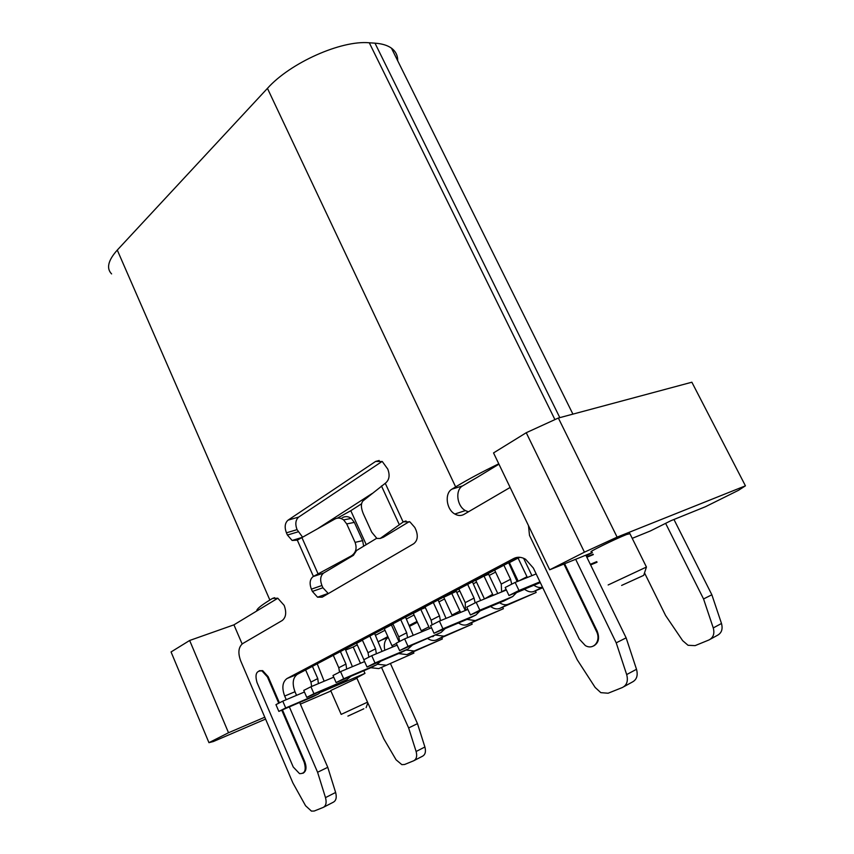 <?xml version="1.0" encoding="UTF-8"?>
<svg xmlns="http://www.w3.org/2000/svg" width="854" height="854" viewBox="0 0 854 854"><rect width="100%" height="100%" fill="white"/><g stroke="black" fill="none" stroke-linecap="round" stroke-linejoin="round"><path stroke-width="1.28" d="M361.562 503.785L350.802 510.703L366.227 544.628M363.815 670.796L364.968 673.39L321.168 692.103M357.271 644.877L353.214 647.012L360.473 663.302M353.214 647.012L345.678 650.043M586.677 556.883L593.146 554.246M632.227 538.34L650.342 530.974L670.849 520.737L705.479 506.71L738.507 490.303L745.435 485.83L691.868 382.218L558.356 418.033L526.245 432.722L493.537 452.919L549.709 569.799L592.313 552.549M413.902 653.086L378.781 668.597L413.902 653.086L413.347 651.858M378.781 668.597L370.732 667.732M385.698 665.159L377.628 664.273M363.889 659.704L356.577 643.329L362.448 640.222M425.356 607.621L420.798 609.425L429.647 628.544M435.828 635.098L444.005 636.155L472.166 624.199L471.504 622.79M428.804 626.889L421.257 630.743L421.769 631.8M427.907 638.685C430.96 640.553 433.789 640.97 436.415 639.934L444.005 636.155M472.166 624.199L436.415 639.934M420.798 609.425L413.315 613.375L421.257 630.743M497.775 593.53L488.627 574.262L484.015 576.055L493.153 595.409M499.654 602.785C502.76 604.76 505.611 605.251 508.194 604.237L536.152 592.484L535.373 590.84M492.598 594.309L484.453 598.953M490.644 606.532C493.964 608.859 497.017 609.478 499.814 608.4L508.194 604.237M536.152 592.484L499.814 608.4M524.591 589.303L516.723 592.548M484.015 576.055L475.763 580.4L484.271 598.569M520.022 557.32L518.079 558.068L527.356 577.485M533.889 585.246C537.006 587.381 539.877 588.022 542.493 587.157L533.963 591.427C531.06 592.516 527.879 591.769 524.409 589.153M542.77 587.733L533.963 591.427M531.935 575.639L523.609 558.26M518.079 558.068L509.4 562.647L518.197 581.179M406.045 650.022L414.169 650.994L442.361 638.973L441.764 637.66M396.373 643.446L391.965 645.699L392.616 647.012M398.722 653.598L406.931 654.602L414.169 650.994M442.361 638.973L406.931 654.602M399.031 641.749L391.42 624.936L393.064 624.274M391.42 624.936L384.289 628.693L391.965 645.699M593.327 554.609L586.858 557.246M590.306 564.313L596.754 561.633M597.053 562.252L590.605 564.932M451.627 593.146L459.911 611.005L451.99 615.051L443.77 597.288L456.249 591.331L465.281 610.493M475.315 620.591L503.39 608.721L467.341 624.552L475.315 620.591L467.085 619.428M460.626 612.403L459.911 611.005M503.39 608.721L502.675 607.205M467.341 624.552C464.629 625.608 461.694 625.107 458.513 623.014M452.353 615.798L451.99 615.051M313.418 576.397L297.32 540.166L292.143 540.465L287.414 535.052L286.421 532.821C284.35 527.196 284.894 522.968 288.044 520.161L375.632 461.427L382.282 461.523L387.759 469.07C390.064 475.198 389.339 479.841 385.602 483.022L363.025 500.892C360.815 503.454 360.868 507.65 363.196 513.478L371.714 532.149L376.892 538.458L380.19 538.458L403.494 521.773L409.973 521.943L414.809 527.473L415.941 529.939C418.279 536.152 417.521 540.763 413.656 543.774L322.236 597.149L317.56 597.202L312.383 591.427L311.379 589.153C309.276 583.442 309.853 579.258 313.108 576.589L351.485 555.805L353.417 555.335L323.666 573.023C320.41 575.681 319.823 579.834 321.915 585.502L322.919 587.755L328.342 593.583M342.582 517.556C345.496 516.072 348.389 516.36 351.25 518.41L354.346 522.392L362.63 540.646L363.655 546.186M362.63 540.646L355.083 542.365C357.143 548.225 355.947 552.709 351.485 555.805M353.417 555.335L356.566 550.488L376.635 538.319M297.32 540.166L334.885 519.029C337.832 517.535 340.735 517.823 343.607 519.894L351.25 518.41M355.083 542.365L346.724 523.918L343.607 519.894M409.301 521.602L383.414 537.219L380.19 538.458M498.768 463.807C482.019 471.92 467.64 479.617 455.641 486.897L267.441 88.368L117.276 250.083C108.063 260.427 106.174 268.369 111.596 273.91M397.697 60.773C397.772 55.531 395.69 51.325 391.452 48.166C387.535 45.337 382.048 43.671 374.991 43.17L369.291 42.785C341.152 40.095 290.179 62.876 267.441 88.368M510.137 487.453L463.935 514.428C461.075 515.987 458.032 515.848 454.83 514.023C446.247 509.4 444.39 493.206 452.001 489.118L462.601 485.894L477.108 477.418L467.181 483.118M498.949 464.17L477.108 477.418M452.001 489.118L455.641 486.897M417.382 622.267L409.696 626.249M388.218 637.415C384.716 639.988 383.574 644.268 384.812 650.257M390.459 663.59L417.478 723.637L424.897 747.015C426.103 751.627 425.281 754.701 422.442 756.26L414.286 760.466M356.598 677.564L383.788 738.806L396.085 759.814L401.86 764.65L404.615 764.49L413.667 760.786C416.506 759.227 417.328 756.132 416.111 751.488L408.639 727.939L381.514 667.422M378.343 641.738L387.844 636.582M409.312 625.416L416.998 621.424M117.276 250.083L269.864 600.031C260.683 605.667 256.328 609.318 256.798 610.973L233.932 624.84L189.652 640.479L171.056 651.954L208.952 742.67L213.372 741.528L265.583 719.079M269.864 600.031L272.543 598.398L277.817 598.248L274.305 600.362L277.571 598.152M382.122 461.427L298.708 517.065C295.548 519.862 295.004 524.057 297.064 529.64L302.519 537.091M518.986 557.256L297.363 674.308C292.794 677.702 292.004 683.51 294.982 691.74L296.541 695.337M299.647 702.49L327.765 767.308L335.622 792.459C336.903 797.412 336.134 800.657 333.306 802.216L323.826 807.105M462.601 485.894C455.001 489.961 456.826 506.027 465.377 510.585L468.398 511.813M585.844 555.164L626.131 637.853L636.508 669.28C638.141 675.503 636.71 679.773 632.206 682.111L623.932 686.659M274.305 600.362L256.798 610.973M259.253 670.732L262.68 670.657L268.135 676.656L279.429 702.863M282.439 709.866L304.814 761.789C306.864 767.575 306.244 771.408 302.957 773.276M564.622 563.757L597.106 630.967C599.828 637.959 598.707 642.934 593.744 645.891M277.817 598.248L284.168 605.379C286.698 612.382 286.047 617.421 282.204 620.516L242.707 643.574C238.458 647.022 237.764 652.766 240.657 660.804L292.901 782.969L305.572 805.749L311.443 811.108L314.197 811.033L323.196 807.425C326.025 805.877 326.783 802.6 325.491 797.615L317.592 772.262L327.765 767.308M294.982 691.74L284.67 696.063L286.239 699.682M289.357 706.909L317.592 772.262M284.67 696.063C281.671 687.769 282.45 681.919 287.019 678.514L513.862 558.441C517.513 556.637 521.41 556.904 525.562 559.242L533.366 568.07L577.208 659.747L595.153 687.449L600.81 692.647L608.123 693.224L622.385 687.513C626.9 685.175 628.33 680.862 626.676 674.575L616.214 642.838L626.131 637.853M575.66 559.285L616.214 642.838M644.514 572.895L665.618 615.542L682.645 640.649L688.057 645.293L695.124 645.624L708.959 639.966C713.346 637.682 714.777 633.668 713.261 627.925L703.547 598.953L665.618 523.353M673.955 519.478L711.862 594.779L721.491 623.484C722.996 629.184 721.566 633.166 717.2 635.44L710.464 639.134M381.546 537.935L383.414 537.219M703.547 598.953L711.862 594.779M408.639 727.939L417.478 723.637M528.487 525.637L529.501 535.383L579.236 638.984L585.321 645.571C593.626 650.556 601.408 640.735 596.434 631.287L563.939 564.035M304.814 761.789L304.131 762.11L281.756 710.165M278.756 703.205L267.441 676.944L268.135 676.656M304.131 762.11C306.469 770.041 304.931 773.873 299.508 773.607L293.232 766.988L257.033 682.559C254.716 674.329 256.36 670.454 261.986 670.934L267.441 676.944M510.212 564.377L509.582 564.707M495.576 572.084L489.182 575.447M476.553 582.097L473.329 583.794M459.783 590.915L456.794 592.495M444.539 598.942L438.977 601.867M414.051 614.987L406.397 619.011M385.005 630.273L375.45 635.301M356.716 677.841L364.968 673.39M318.211 528.338L372.13 493.505M233.932 624.84L242.13 643.959M592.356 552.623L586.132 555.762M330.904 691.003L300.362 704.134M189.652 640.479L228.52 732.743L208.952 742.67M264.783 717.211L228.52 732.743M337.426 518.154L350.802 510.703M526.245 432.722L584.446 552.175L549.709 569.799M558.356 418.033L617.111 537.134L584.446 552.175M617.111 537.134L745.435 485.83M367.519 702.169L341.173 714.392L330.69 690.534L356.908 678.268M363.847 708.777L347.909 716.122L363.847 708.777M591.843 551.567C585.438 553.595 614.912 539.098 626.59 534.497L629.942 533.718M608.155 584.969L646.446 567.045L629.75 533.344M621.627 585.428L643.702 575.361L621.627 585.428M536.163 573.931L515.154 582.417L518.986 590.498L539.952 581.852M540.304 582.588L508.984 595.526L505.194 587.499L515.154 582.417M508.984 595.526L518.986 590.498M467.928 619.001L434.024 633.273L430.533 625.651L439.404 621.114L442.938 628.79L475.924 614.997L467.031 619.449M472.422 581.852L480.642 600.511M480.012 610.962L475.924 614.997M442.938 628.79L434.024 633.273M467.864 609.436L439.404 621.114M467.65 584.371L474.055 598.078L475.112 602.871M465.451 610.429L465.238 602.625L458.886 588.993M400.953 652.573L367.017 667.006L363.783 659.758L371.736 655.691L375.002 662.992L408.052 649.019L400.056 653.032M405.554 617.164L413.229 635.333M412.044 645.368L408.052 649.019M375.002 662.992L367.017 667.006M397.131 645.133L371.736 655.691M400.75 619.705L406.696 632.771L407.582 637.66M399.661 641.429L398.765 636.86L392.872 623.858M369.995 668.095L336.113 682.57L332.996 675.493L340.543 671.628L343.692 678.759L376.689 664.743L369.099 668.554M374.639 633.497L382.048 651.399M380.628 661.252L376.689 664.743M343.692 678.759L336.113 682.57M364.594 661.572L340.543 671.628M369.825 636.038L375.557 648.805L376.358 653.769M368.853 657.164L368.021 652.691L362.342 639.988M504.234 600.8L470.426 614.944L466.786 607.13L476.18 602.326L479.852 610.194L512.731 596.54L503.337 601.248M508.642 562.711L517.15 581.606M516.851 592.281L512.731 596.54M479.852 610.194L470.426 614.944M506.379 590.018L476.18 602.326M503.903 565.22L510.564 579.279L511.717 584.168M501.64 591.961L501.245 584.083L494.647 570.109M312.532 696.907L278.852 711.403L275.949 704.635L282.77 701.155L285.706 707.955L318.51 693.907L311.635 697.366M317.218 663.814L324.146 681.204M322.332 690.705L318.51 693.907M285.706 707.955L278.852 711.403M304.44 692.007L282.77 701.155M312.425 666.355L317.773 678.578L318.393 683.627M311.646 686.456L310.941 682.09L305.625 669.942M340.426 651.57L345.955 664.06L346.66 669.077M339.55 672.141L338.782 667.753L333.295 655.328M333.733 677.179L310.92 686.765L313.962 693.726L346.884 679.688L350.759 676.347M346.884 679.688L306.767 697.355L303.746 690.427L310.92 686.765M306.767 697.355L313.962 693.726M339.657 683.307L340.565 682.858M352.392 666.675L345.229 649.029M433.309 602.497L439.479 615.894L440.461 620.687M432.092 624.85L431.121 620.196L425.014 606.884M431.505 627.775L404.647 638.877L408.041 646.361L441.08 632.462L445.126 628.629M441.08 632.462L399.608 650.599L396.245 643.169L404.647 638.877M399.608 650.599L408.041 646.361M432.658 636.689L433.554 636.23M446.044 618.392L438.102 599.967M526.982 576.749L518.72 580.976M313.108 576.589L323.666 573.023M301.857 537.454L318.03 573.781M403.494 521.773L406.034 520.961M554.929 419.602L369.291 42.785M341.429 518.197L341.675 518.741M274.593 597.693L272.543 598.398M403.131 521.997L385.25 483.247M374.991 43.17L559.818 417.638M381.46 485.947L399.256 524.537M311.379 589.153L321.915 585.502M346.724 523.918L354.346 522.392M287.414 535.052L298.046 531.85M721.491 623.484L713.261 627.925M388.196 637.362L379.646 640.842M424.897 747.015L416.111 751.488M379.187 460.487L375.632 461.427M288.044 520.161L298.708 517.065M286.421 532.821L297.064 529.64M312.383 591.427L322.919 587.755M513.862 558.441L516.179 557.566M297.363 674.308L287.019 678.514M335.622 792.459L325.491 797.615M636.508 669.28L626.676 674.575M597.106 630.967L596.434 631.287M474.055 598.078L465.238 602.625M406.696 632.771L398.765 636.86M375.557 648.805L368.021 652.691M510.564 579.279L501.245 584.083M317.773 678.578L310.941 682.09M345.955 664.06L338.782 667.753M439.479 615.894L431.121 620.196M391.452 48.166L572.917 414.126M465.377 510.585L454.83 514.023M301.718 537.529L292.143 540.465M328.075 593.466L317.56 597.202M262.68 670.657L261.986 670.934M643.735 575.265L646.371 567.237M467.693 609.062L465.633 610.108M506.134 589.484L501.768 591.715M366.11 707.667L367.828 702.863"/></g></svg>
